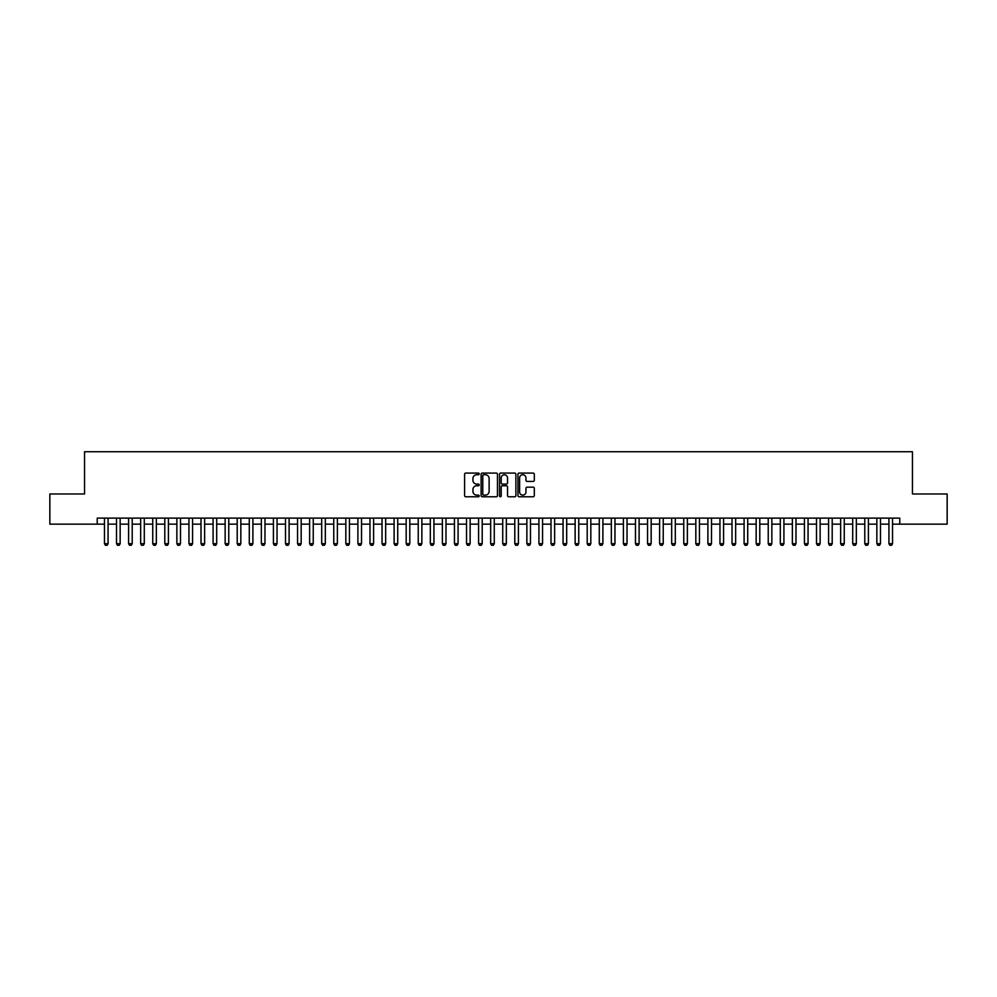 <?xml version="1.0" encoding="UTF-8"?>
<svg xmlns="http://www.w3.org/2000/svg" width="997" height="997" viewBox="0 0 997 997"><rect width="100%" height="100%" fill="white"/><g stroke="black" fill="none" stroke-linecap="round" stroke-linejoin="round"><path stroke-width="1.5" d="M479.196 473.911A0.835 0.835 0 0 0 478.361 473.077L465.773 473.077A1.184 1.184 0 0 0 464.59 474.26L464.59 495.584A1.184 1.184 0 0 0 465.773 496.768L478.361 496.768A0.835 0.835 0 0 0 479.196 495.945A0.835 0.835 0 0 0 478.361 495.11L476.728 495.11A3.789 3.789 0 0 1 472.939 491.322L472.939 489.539A3.789 3.789 0 0 1 476.728 485.751L478.361 485.751A0.835 0.835 0 0 0 479.196 484.928A0.835 0.835 0 0 0 478.361 484.093L476.728 484.093A3.789 3.789 0 0 1 472.939 480.305L472.939 478.523A3.789 3.789 0 0 1 476.728 474.734L478.361 474.734A0.835 0.835 0 0 0 479.196 473.911M533.121 481.426A1.184 1.184 0 0 0 534.305 480.242L534.305 474.26A1.184 1.184 0 0 0 533.121 473.077L519.138 473.077A1.184 1.184 0 0 0 517.954 474.26L517.954 495.584A1.184 1.184 0 0 0 519.138 496.768L533.121 496.768A1.184 1.184 0 0 0 534.305 495.584L534.305 488.356A1.184 1.184 0 0 0 533.121 487.172L527.139 487.172A1.184 1.184 0 0 0 525.955 488.356L525.955 491.945A3.165 3.165 0 0 1 522.789 495.11A3.165 3.165 0 0 1 519.611 491.945L519.611 477.899A3.165 3.165 0 0 1 522.789 474.734A3.165 3.165 0 0 1 525.955 477.899L525.955 480.242A1.184 1.184 0 0 0 527.139 481.426L533.121 481.426M97.22 524.148L49.85 524.148L49.85 493.976L84.546 493.976L84.546 451.728L912.454 451.728L912.454 493.976L947.15 493.976L947.15 524.148L899.78 524.148L899.78 518.116L97.22 518.116L97.22 524.148L104.461 524.148M497.466 474.26A1.184 1.184 0 0 0 496.282 473.077L482.299 473.077A1.184 1.184 0 0 0 481.115 474.26L481.115 495.584A1.184 1.184 0 0 0 482.299 496.768L496.282 496.768A1.184 1.184 0 0 0 497.466 495.584L497.466 474.26M500.718 473.077L514.701 473.077A1.184 1.184 0 0 1 515.885 474.26L515.885 495.584A1.184 1.184 0 0 1 514.701 496.768L508.719 496.768A1.184 1.184 0 0 1 507.535 495.584L507.535 486.935A1.184 1.184 0 0 0 506.351 485.751L502.376 485.751A1.184 1.184 0 0 0 501.192 486.935L501.192 495.945A0.835 0.835 0 0 1 500.369 496.768A0.835 0.835 0 0 1 499.534 495.945L499.534 474.26A1.184 1.184 0 0 1 500.718 473.077M108.075 524.148L116.524 524.148M120.151 524.148L128.601 524.148M132.215 524.148L140.664 524.148M144.291 524.148L152.74 524.148M156.355 524.148L164.804 524.148M168.418 524.148L176.868 524.148M180.494 524.148L188.944 524.148M192.558 524.148L201.008 524.148M204.634 524.148L213.084 524.148M216.698 524.148L225.148 524.148M228.762 524.148L237.211 524.148M240.838 524.148L249.287 524.148M252.902 524.148L261.351 524.148M264.978 524.148L273.415 524.148M277.041 524.148L285.491 524.148M289.105 524.148L297.555 524.148M301.181 524.148L309.631 524.148M313.245 524.148L321.695 524.148M325.321 524.148L333.758 524.148M337.385 524.148L345.834 524.148M349.448 524.148L357.898 524.148M361.525 524.148L369.974 524.148M373.588 524.148L382.038 524.148M385.665 524.148L394.102 524.148M397.728 524.148L406.178 524.148M409.792 524.148L418.242 524.148M421.868 524.148L430.318 524.148M433.932 524.148L442.381 524.148M445.995 524.148L454.445 524.148M458.072 524.148L466.521 524.148M470.135 524.148L478.585 524.148M482.212 524.148L490.661 524.148M494.275 524.148L502.725 524.148M506.339 524.148L514.788 524.148M518.415 524.148L526.865 524.148M530.479 524.148L538.928 524.148M542.555 524.148L551.005 524.148M554.619 524.148L563.068 524.148M566.682 524.148L575.132 524.148M578.759 524.148L587.208 524.148M590.822 524.148L599.272 524.148M602.898 524.148L611.335 524.148M614.962 524.148L623.412 524.148M627.026 524.148L635.475 524.148M639.102 524.148L647.552 524.148M651.166 524.148L659.615 524.148M663.242 524.148L671.679 524.148M675.305 524.148L683.755 524.148M687.369 524.148L695.819 524.148M699.445 524.148L707.895 524.148M711.509 524.148L719.959 524.148M723.585 524.148L732.022 524.148M735.649 524.148L744.098 524.148M747.713 524.148L756.162 524.148M759.789 524.148L768.238 524.148M771.852 524.148L780.302 524.148M783.916 524.148L792.366 524.148M795.992 524.148L804.442 524.148M808.056 524.148L816.506 524.148M820.132 524.148L828.582 524.148M832.196 524.148L840.645 524.148M844.26 524.148L852.709 524.148M856.336 524.148L864.785 524.148M868.399 524.148L876.849 524.148M880.476 524.148L888.925 524.148M892.539 524.148L899.78 524.148M483.607 474.734A0.835 0.835 0 0 0 482.772 475.569L482.772 494.275A0.835 0.835 0 0 0 483.607 495.11L485.327 495.11A3.789 3.789 0 0 0 489.116 491.322L489.116 478.523A3.789 3.789 0 0 0 485.327 474.734L483.607 474.734M507.535 477.962A3.165 3.165 0 0 0 504.37 474.796A3.165 3.165 0 0 0 501.192 477.962L501.192 482.909A1.184 1.184 0 0 0 502.376 484.093L506.351 484.093A1.184 1.184 0 0 0 507.535 482.909L507.535 477.962M108.075 518.116L108.075 543.701L107.178 545.272L105.37 545.272L104.461 543.701L104.461 518.116M104.461 543.701L108.075 543.701M120.151 518.116L120.151 543.701L119.241 545.272L117.434 545.272L116.524 543.701L116.524 518.116M116.524 543.701L120.151 543.701M132.215 518.116L132.215 543.701L131.317 545.272L129.498 545.272L128.601 543.701L128.601 518.116M128.601 543.701L132.215 543.701M144.291 518.116L144.291 543.701L143.381 545.272L141.574 545.272L140.664 543.701L140.664 518.116M140.664 543.701L144.291 543.701M156.355 518.116L156.355 543.701L155.445 545.272L153.638 545.272L152.74 543.701L152.74 518.116M152.74 543.701L156.355 543.701M168.418 518.116L168.418 543.701L167.521 545.272L165.714 545.272L164.804 543.701L164.804 518.116M164.804 543.701L168.418 543.701M180.494 518.116L180.494 543.701L179.585 545.272L177.778 545.272L176.868 543.701L176.868 518.116M176.868 543.701L180.494 543.701M192.558 518.116L192.558 543.701L191.661 545.272L189.841 545.272L188.944 543.701L188.944 518.116M188.944 543.701L192.558 543.701M204.634 518.116L204.634 543.701L203.724 545.272L201.917 545.272L201.008 543.701L201.008 518.116M201.008 543.701L204.634 543.701M216.698 518.116L216.698 543.701L215.788 545.272L213.981 545.272L213.084 543.701L213.084 518.116M213.084 543.701L216.698 543.701M228.762 518.116L228.762 543.701L227.864 545.272L226.057 545.272L225.148 543.701L225.148 518.116M225.148 543.701L228.762 543.701M240.838 518.116L240.838 543.701L239.928 545.272L238.121 545.272L237.211 543.701L237.211 518.116M237.211 543.701L240.838 543.701M252.902 518.116L252.902 543.701L252.004 545.272L250.185 545.272L249.287 543.701L249.287 518.116M249.287 543.701L252.902 543.701M264.978 518.116L264.978 543.701L264.068 545.272L262.261 545.272L261.351 543.701L261.351 518.116M261.351 543.701L264.978 543.701M277.041 518.116L277.041 543.701L276.132 545.272L274.325 545.272L273.415 543.701L273.415 518.116M273.415 543.701L277.041 543.701M289.105 518.116L289.105 543.701L288.208 545.272L286.388 545.272L285.491 543.701L285.491 518.116M285.491 543.701L289.105 543.701M301.181 518.116L301.181 543.701L300.271 545.272L298.464 545.272L297.555 543.701L297.555 518.116M297.555 543.701L301.181 543.701M313.245 518.116L313.245 543.701L312.348 545.272L310.528 545.272L309.631 543.701L309.631 518.116M309.631 543.701L313.245 543.701M325.321 518.116L325.321 543.701L324.411 545.272L322.604 545.272L321.695 543.701L321.695 518.116M321.695 543.701L325.321 543.701M337.385 518.116L337.385 543.701L336.475 545.272L334.668 545.272L333.758 543.701L333.758 518.116M333.758 543.701L337.385 543.701M349.448 518.116L349.448 543.701L348.551 545.272L346.732 545.272L345.834 543.701L345.834 518.116M345.834 543.701L349.448 543.701M361.525 518.116L361.525 543.701L360.615 545.272L358.808 545.272L357.898 543.701L357.898 518.116M357.898 543.701L361.525 543.701M373.588 518.116L373.588 543.701L372.691 545.272L370.872 545.272L369.974 543.701L369.974 518.116M369.974 543.701L373.588 543.701M385.665 518.116L385.665 543.701L384.755 545.272L382.948 545.272L382.038 543.701L382.038 518.116M382.038 543.701L385.665 543.701M397.728 518.116L397.728 543.701L396.818 545.272L395.011 545.272L394.102 543.701L394.102 518.116M394.102 543.701L397.728 543.701M409.792 518.116L409.792 543.701L408.895 545.272L407.075 545.272L406.178 543.701L406.178 518.116M406.178 543.701L409.792 543.701M421.868 518.116L421.868 543.701L420.958 545.272L419.151 545.272L418.242 543.701L418.242 518.116M418.242 543.701L421.868 543.701M433.932 518.116L433.932 543.701L433.022 545.272L431.215 545.272L430.318 543.701L430.318 518.116M430.318 543.701L433.932 543.701M445.995 518.116L445.995 543.701L445.098 545.272L443.291 545.272L442.381 543.701L442.381 518.116M442.381 543.701L445.995 543.701M458.072 518.116L458.072 543.701L457.162 545.272L455.355 545.272L454.445 543.701L454.445 518.116M454.445 543.701L458.072 543.701M470.135 518.116L470.135 543.701L469.238 545.272L467.419 545.272L466.521 543.701L466.521 518.116M466.521 543.701L470.135 543.701M482.212 518.116L482.212 543.701L481.302 545.272L479.495 545.272L478.585 543.701L478.585 518.116M478.585 543.701L482.212 543.701M494.275 518.116L494.275 543.701L493.365 545.272L491.558 545.272L490.661 543.701L490.661 518.116M490.661 543.701L494.275 543.701M506.339 518.116L506.339 543.701L505.442 545.272L503.635 545.272L502.725 543.701L502.725 518.116M502.725 543.701L506.339 543.701M518.415 518.116L518.415 543.701L517.505 545.272L515.698 545.272L514.788 543.701L514.788 518.116M514.788 543.701L518.415 543.701M530.479 518.116L530.479 543.701L529.581 545.272L527.762 545.272L526.865 543.701L526.865 518.116M526.865 543.701L530.479 543.701M542.555 518.116L542.555 543.701L541.645 545.272L539.838 545.272L538.928 543.701L538.928 518.116M538.928 543.701L542.555 543.701M554.619 518.116L554.619 543.701L553.709 545.272L551.902 545.272L551.005 543.701L551.005 518.116M551.005 543.701L554.619 543.701M566.682 518.116L566.682 543.701L565.785 545.272L563.978 545.272L563.068 543.701L563.068 518.116M563.068 543.701L566.682 543.701M578.759 518.116L578.759 543.701L577.849 545.272L576.042 545.272L575.132 543.701L575.132 518.116M575.132 543.701L578.759 543.701M590.822 518.116L590.822 543.701L589.925 545.272L588.105 545.272L587.208 543.701L587.208 518.116M587.208 543.701L590.822 543.701M602.898 518.116L602.898 543.701L601.989 545.272L600.182 545.272L599.272 543.701L599.272 518.116M599.272 543.701L602.898 543.701M614.962 518.116L614.962 543.701L614.052 545.272L612.245 545.272L611.335 543.701L611.335 518.116M611.335 543.701L614.962 543.701M627.026 518.116L627.026 543.701L626.128 545.272L624.309 545.272L623.412 543.701L623.412 518.116M623.412 543.701L627.026 543.701M639.102 518.116L639.102 543.701L638.192 545.272L636.385 545.272L635.475 543.701L635.475 518.116M635.475 543.701L639.102 543.701M651.166 518.116L651.166 543.701L650.268 545.272L648.449 545.272L647.552 543.701L647.552 518.116M647.552 543.701L651.166 543.701M663.242 518.116L663.242 543.701L662.332 545.272L660.525 545.272L659.615 543.701L659.615 518.116M659.615 543.701L663.242 543.701M675.305 518.116L675.305 543.701L674.396 545.272L672.589 545.272L671.679 543.701L671.679 518.116M671.679 543.701L675.305 543.701M687.369 518.116L687.369 543.701L686.472 545.272L684.652 545.272L683.755 543.701L683.755 518.116M683.755 543.701L687.369 543.701M699.445 518.116L699.445 543.701L698.536 545.272L696.729 545.272L695.819 543.701L695.819 518.116M695.819 543.701L699.445 543.701M711.509 518.116L711.509 543.701L710.612 545.272L708.792 545.272L707.895 543.701L707.895 518.116M707.895 543.701L711.509 543.701M723.585 518.116L723.585 543.701L722.675 545.272L720.868 545.272L719.959 543.701L719.959 518.116M719.959 543.701L723.585 543.701M735.649 518.116L735.649 543.701L734.739 545.272L732.932 545.272L732.022 543.701L732.022 518.116M732.022 543.701L735.649 543.701M747.713 518.116L747.713 543.701L746.815 545.272L744.996 545.272L744.098 543.701L744.098 518.116M744.098 543.701L747.713 543.701M759.789 518.116L759.789 543.701L758.879 545.272L757.072 545.272L756.162 543.701L756.162 518.116M756.162 543.701L759.789 543.701M771.852 518.116L771.852 543.701L770.943 545.272L769.136 545.272L768.238 543.701L768.238 518.116M768.238 543.701L771.852 543.701M783.916 518.116L783.916 543.701L783.019 545.272L781.212 545.272L780.302 543.701L780.302 518.116M780.302 543.701L783.916 543.701M795.992 518.116L795.992 543.701L795.083 545.272L793.276 545.272L792.366 543.701L792.366 518.116M792.366 543.701L795.992 543.701M808.056 518.116L808.056 543.701L807.159 545.272L805.339 545.272L804.442 543.701L804.442 518.116M804.442 543.701L808.056 543.701M820.132 518.116L820.132 543.701L819.222 545.272L817.415 545.272L816.506 543.701L816.506 518.116M816.506 543.701L820.132 543.701M832.196 518.116L832.196 543.701L831.286 545.272L829.479 545.272L828.582 543.701L828.582 518.116M828.582 543.701L832.196 543.701M844.26 518.116L844.26 543.701L843.362 545.272L841.555 545.272L840.645 543.701L840.645 518.116M840.645 543.701L844.26 543.701M856.336 518.116L856.336 543.701L855.426 545.272L853.619 545.272L852.709 543.701L852.709 518.116M852.709 543.701L856.336 543.701M868.399 518.116L868.399 543.701L867.502 545.272L865.683 545.272L864.785 543.701L864.785 518.116M864.785 543.701L868.399 543.701M880.476 518.116L880.476 543.701L879.566 545.272L877.759 545.272L876.849 543.701L876.849 518.116M876.849 543.701L880.476 543.701M892.539 518.116L892.539 543.701L891.63 545.272L889.823 545.272L888.925 543.701L888.925 518.116M888.925 543.701L892.539 543.701"/></g></svg>
